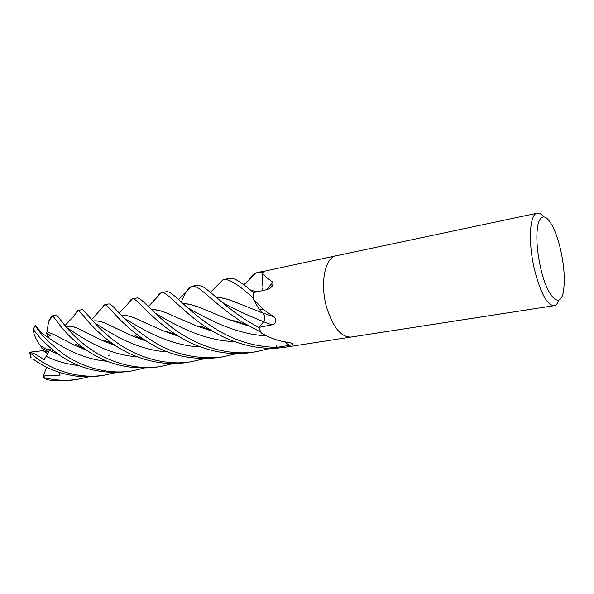 <?xml version="1.0" encoding="UTF-8"?>
<svg xmlns="http://www.w3.org/2000/svg" width="594" height="594" viewBox="0 0 594 594"><rect width="100%" height="100%" fill="white"/><g stroke="black" fill="none" stroke-linecap="round" stroke-linejoin="round"><path stroke-width="0.89" d="M216.209 297.156C222.067 297.49 229.069 299.391 237.214 302.858L263.224 313.238L258.954 309.125L253.334 299.101L263.825 309.86L274.45 317.181C276.863 321.22 275.987 323.775 271.822 324.829L258.62 327.42L263.714 321.762C265.199 319.305 265.058 316.454 263.298 313.209L260.781 311.093L263.298 313.209C265.058 316.454 265.199 319.305 263.714 321.762L259.749 326.18L263.736 321.807L271.822 324.829M263.008 290.481L262.57 288.172M115.8 372.601L104.277 375.193C79.737 379.165 53.987 370.767 37.348 358.635L30.064 352.91L30.004 352.175L43.117 350.66L47.98 353.898L44.216 351.455L47.223 351.106M558.969 300.029C557.744 303.452 556.125 305.338 554.098 305.695C547.23 305.264 540.74 293.451 534.652 270.27C527.91 242.82 529.544 213.773 537.191 213.194C539.211 212.815 541.394 214.011 543.74 216.765M336.13 255.776C325.015 257.254 319.735 283.442 326.589 307.239C332.944 327.339 341.075 337.281 350.995 337.073C341.075 337.281 332.944 327.339 326.589 307.239C319.735 283.442 325.015 257.254 336.13 255.776L537.191 213.194M540.711 268.265C536.582 249.242 535.781 234.214 538.298 223.181C541.438 214.271 545.983 214.88 551.923 224.992C555.316 231.289 558.182 239.419 560.521 249.383C563.981 264.909 565.043 278.267 563.706 289.464C561.404 310.268 547.787 299.331 540.711 268.265M336.063 255.791L265.243 271.027L262.199 273.047C263.899 275.245 267.434 278.296 272.809 282.209L273.151 284.066C272.03 287.058 269.914 288.914 266.817 289.634L253.541 292.567C247.594 287.533 242.612 283.724 238.58 281.155C234.868 278.846 231.794 277.925 229.366 278.393L224.101 279.507C229.225 278.898 238.907 285.023 253.141 297.869L253.534 292.575L253.334 299.101M261.464 333.063L261.687 333.219C270.597 338.454 280.093 341.595 290.184 342.634L292.983 343.948C292.731 344.565 291.557 345.025 289.449 345.337L276.448 347.438L279.863 347.928L283.657 347.475L350.935 337.08M276.448 347.438L276.418 345.96M261.189 332.759L258.62 327.42M260.781 311.093L263.201 313.053L274.198 316.936M263.201 313.053C265.087 316.312 265.273 319.23 263.736 321.807M253.2 299.057L253.118 298.53M266.691 289.664L272.809 282.209M263.06 290.473L262.199 273.047M272.208 286.167L271.458 286.278M259.415 326.552L263.714 321.762C246.785 314.976 232.907 308.486 222.067 302.294M88.877 376.811L77.97 379.254C66.58 381.014 55.197 380.457 43.83 377.591L43.34 377.383C44.543 373.663 53.987 375.69 60.068 376.002L59.244 372.327M46.629 379.551L47.134 379.722C55.858 381.2 64.768 381.251 73.864 379.893L77.97 379.254M276.462 347.438C253.452 346.673 232.38 339.983 213.253 327.376C186.108 310.187 171.97 289.798 166.172 291.78L161.457 292.775C167.33 291.082 179.18 309.504 207.87 328.334L214.248 332.105C232.351 342.872 257.811 350.215 279.499 347.928M157.135 297.156C158.279 294.713 159.667 293.265 161.293 292.812L161.457 292.775M180.212 333.249C154.121 316.201 141.535 296.376 136.665 298.025L132.358 298.953C136.768 297.356 149.74 317.723 175.319 334.118L177.643 335.64C197.067 348.121 224.747 356.756 250.772 352.561L256.073 351.737C230.576 356.044 201.774 347.438 180.212 333.249M128.504 303.549C129.685 300.839 130.888 299.317 132.113 298.99M36.093 361.137L33.457 359.325C50 371.465 75.297 379.811 100.148 375.831L100.423 375.787M181.348 302.146C184.883 292.998 188.343 287.741 191.728 286.367L191.944 286.315C198.574 283.702 212.377 303.252 242.374 322.2L260.892 332.209L258.628 327.435L247.832 321.235C224.97 306.957 209.793 290.199 201.886 286.167L196.866 285.276L191.988 286.308M149.035 338.788C123.678 322.304 112.392 302.465 108.553 303.98L105.019 304.885C107.514 303.898 118.458 322.156 144.171 339.649L146.711 341.253C167.642 355.115 191.35 360.58 217.835 357.647L222.921 356.86C195.953 359.964 171.324 353.942 149.035 338.788M101.641 308.353L104.344 304.871M210.432 292.345L222.839 279.9L224.101 279.507M143.956 368.191L132.002 370.908C108.219 374.888 82.002 367.203 63.365 354.009C48.508 342.419 39.152 332.9 35.313 325.467L42.79 333.873L45.998 335.966C47.178 336.805 48.649 336.62 50.416 335.402L46.473 333.197L47.052 331.697L54.24 334.719L75.215 345.545L86.991 350.401M58.457 354.276L47.461 349.569L40.719 345.99C36.717 341.171 34.14 335.573 32.989 329.195L33.227 328.95C37.11 335.32 44.409 342.938 55.131 351.797L59.148 354.759C78.816 368.785 101.604 374.406 127.502 371.606L132.002 370.908M119.023 344.119C94.892 327.821 84.43 308.494 81.727 309.66L78.104 310.558C81.118 311.078 90.288 328.044 113.506 344.253L114.479 344.928C133.598 358.241 161.783 366.721 186.212 362.533L191.112 361.776C166.461 365.926 139.033 357.744 119.023 344.119M75.913 313.164L77.532 310.551M249.25 279.388C251.388 276.21 253.675 274.064 256.103 272.943L257.848 272.356L262.57 272.616M265.236 271.035L257.848 272.364M90.659 349.161C66.387 332.714 57.715 313.58 55.895 315.132L52.049 315.949L52.658 316.194C55.227 317.523 63.068 333.65 85.417 349.339L86.293 349.933C106.861 364.404 130.205 370.144 156.326 367.151L160.863 366.453C136.561 370.493 109.69 362.578 90.659 349.161M52.428 316.52L51.507 316.491L52.049 315.949M151.455 309.548C156.452 309.392 162.674 311.056 170.129 314.553L196.607 325.943L212.14 331.155M270.619 348.299L256.073 351.737M151.581 309.674C156.601 309.526 162.86 311.197 170.359 314.679L170.129 314.553M29.789 352.613C32.856 352.079 39.293 356.756 44.194 359.6L48.775 351.93L41.528 347.928L40.808 346.042M216.364 297.29C222.356 297.661 229.381 299.554 237.452 302.985L245.894 306.296M65.927 326.67C69.483 325.534 74.458 326.589 80.836 329.826L102.368 340.585L115.756 345.782M271.696 285.966L272.557 285.64M65.837 326.574C69.528 325.445 74.465 326.492 80.665 329.707M271.866 285.751L272.661 285.447M173.418 363.558L160.863 366.453M236.627 353.623L222.936 356.86M178.549 336.211L162.763 330.665M145.738 323.114L138.818 319.824C131.965 316.58 126.203 315.147 121.525 315.518M121.414 315.407C125.876 314.969 131.616 316.402 138.632 319.706L162.615 330.658L178.809 336.367M93.013 321.191C97.223 320.381 102.769 321.733 109.652 325.26L115.852 328.185M133.108 336.219L146.607 341.201M92.924 321.079C97.112 320.255 102.614 321.606 109.422 325.118L133.041 336.249L146.956 341.402M204.269 358.731L191.112 361.776M251.091 290.622L257.774 291.639M47.052 331.697L54.24 334.719M250.928 290.496L257.989 291.587M35.246 325.363L33.086 328.89M47.008 331.601L48.701 321.057L51.106 316.988M182.93 303.579C188.194 303.697 194.817 305.435 202.784 308.783L229.692 319.936L248.27 325.831M182.796 303.452C188.142 303.586 194.743 305.323 202.599 308.68M46.481 333.197L47.914 336.464M43.34 377.383L42.954 376.44L46.733 367.3M284.667 341.877L289.449 345.337M47.134 379.722L43.83 377.591M31.088 357.61L30.064 352.91M33.227 328.95L35.313 325.467M154.863 312.986C170.56 322.022 200.534 340.696 234.37 341.565M46.466 356.511C56.207 361.189 67.248 364.263 79.581 365.733M66.699 327.569C77.94 334.652 104.091 354.692 137.355 356.801M124.354 318.354C138.729 326.789 167.196 345.708 200.683 346.933M94.52 322.809C107.054 330.606 134.608 350.2 167.887 351.938M45.998 335.966C57.455 344.349 80.294 359.229 107.521 361.323M188.179 308.204C205.123 317.285 234.103 334.377 266.609 335.84M291.825 343.094L292.983 343.948M258.954 309.125L263.825 309.86M269.735 315.317L274.45 317.181M269.81 288.372L273.151 284.066M350.995 337.073L554.098 305.695M104.277 375.193L100.148 375.831M148.366 306.489L161.293 292.812M196.607 325.943L202.183 326.648L214.248 332.105M55.131 351.797L54.054 351.032C50.334 349.413 48.307 348.827 47.965 349.272L47.461 349.569M64.991 325.579L72.446 317.656L78.104 310.558M102.368 340.585C104.366 340.236 109.081 341.973 112.637 343.703L113.506 344.245M119.253 313.164L132.358 298.953M162.615 330.658L169.75 332.388L177.643 335.64M91.625 319.527C93.251 318.339 101.492 308.004 105.019 304.885M133.041 336.249L135.885 335.914L146.711 341.253M52.658 316.194L48.701 321.057M85.417 349.339L75.943 344.23L75.215 345.545M243.859 284.756L256.103 272.943M109.452 355.101L108.509 355.598M178.631 299.606L191.728 286.367M229.692 319.936L230.086 319.839C236.122 321.272 238.387 321.77 248.782 326.054M46.778 379.633L43.355 377.39M29.73 352.517L30.754 357.402"/></g></svg>
